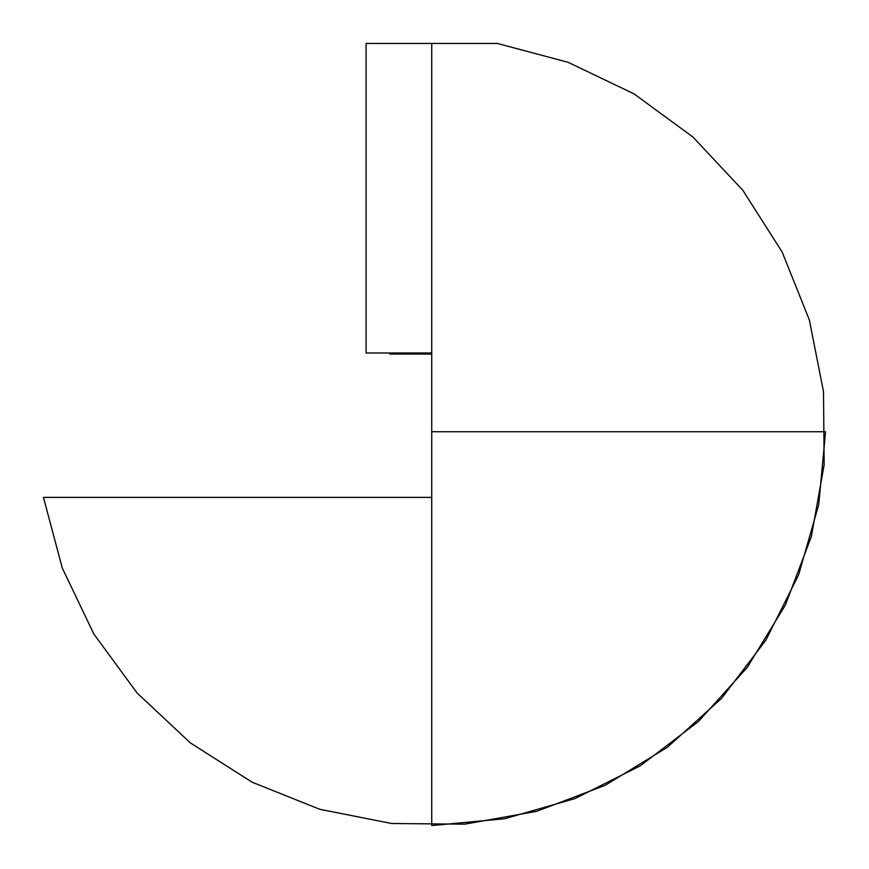 <?xml version="1.0" encoding="UTF-8"?>
<svg xmlns="http://www.w3.org/2000/svg" width="869" height="869" viewBox="0 0 869 869"><rect width="100%" height="100%" fill="white"/><g stroke="black" fill="none" stroke-linecap="round" stroke-linejoin="round"><path stroke-width="1.3" d="M366.11 43.45L431.741 43.45L431.741 825.55L504.531 818.761L574.811 798.644L640.16 765.882L698.318 721.607L747.297 667.349L785.402 604.976L811.331 536.629L824.17 464.665L823.497 391.582L809.321 319.868L782.143 252.01L742.886 190.354L692.919 137.009L633.946 93.819L568.011 62.264L497.383 43.45L366.11 43.45L366.11 352.988L366.11 43.45M431.741 431.741L825.55 431.741L431.741 431.741L431.741 824.17L431.741 497.383L43.45 497.383L62.275 568.011L93.819 633.957L137.02 692.93L190.365 742.897L252.032 782.154L319.879 809.332L391.593 823.497L464.687 824.17L536.64 811.32L604.987 785.402L667.359 747.286L721.618 698.307L765.893 640.138L798.644 574.8L818.761 504.531L825.55 431.741M431.741 352.988L366.11 352.988L431.741 352.988M497.383 43.45L431.741 43.45M428.482 354.031L431.741 354.031L430.492 354.031L430.492 352.988L430.492 354.031L424.832 354.031L424.832 352.988L424.832 354.031L411.58 354.031L411.58 352.988L411.58 354.031L389.736 354.031L389.736 352.988L389.866 354.031M390.724 354.031L396.46 354.031M405.953 354.031L426.918 354.031"/></g></svg>
